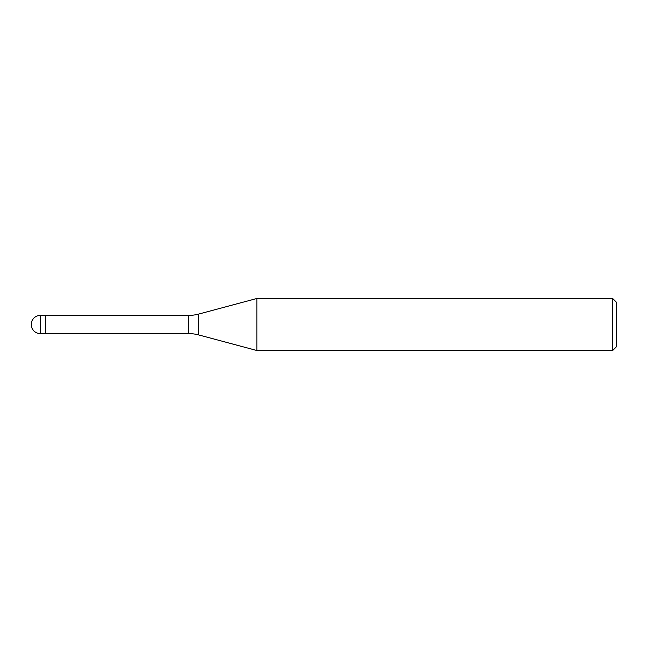 <?xml version="1.0" encoding="UTF-8"?>
<svg xmlns="http://www.w3.org/2000/svg" width="649" height="649" viewBox="0 0 649 649"><rect width="100%" height="100%" fill="white"/><g stroke="black" fill="none" stroke-linecap="round" stroke-linejoin="round"><path stroke-width="0.97" d="M188.616 333.602L45.535 333.602L45.535 315.398L188.616 315.398A39.021 39.021 0 0 0 198.716 314.067L256.858 298.483L612.648 298.483L616.55 302.385L616.55 346.615L612.648 350.517L256.858 350.517L198.716 334.933A39.021 39.021 0 0 0 188.616 333.602L188.616 315.398M612.648 350.517L612.648 298.483M256.858 350.517L256.858 298.483M45.535 332.385L45.535 315.398L40.335 315.398A9.102 9.102 0 0 0 31.233 324.5A9.102 9.102 0 0 0 40.335 333.602L40.335 315.398M198.716 334.933L198.716 314.067M40.335 333.602L45.535 333.602"/></g></svg>
